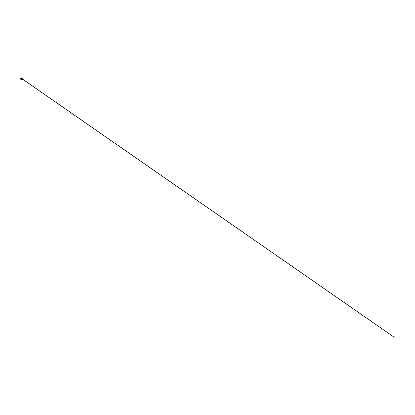 <?xml version="1.0" encoding="UTF-8"?>
<svg xmlns="http://www.w3.org/2000/svg" width="415" height="415" viewBox="0 0 415 415"><rect width="100%" height="100%" fill="white"/><g stroke="black" fill="none" stroke-linecap="round" stroke-linejoin="round"><path stroke-width="0.62" d="M21.331 79.639L21.123 78.917L21.123 79.644L20.771 79.348A8.025 4.632 60 0 1 20.776 78.217L21.912 77.88L21.051 78.378L21.279 79.115M20.776 78.217L21.051 78.378M21.803 79.208L21.528 79.042L21.845 78.502L21.528 79.042M22.005 79.338L21.71 79.151M22.068 78.632L22.088 78.036L21.279 78.508M22.55 78.767L22.503 78.741A1.354 0.783 120 0 0 22.12 78.99L22.094 79.037A1.354 0.783 120 0 0 22.073 79.255L21.357 79.016L21.762 79.395M21.808 79.364L21.523 79.187M21.341 79.026L21.979 79.379M21.502 79.317L21.938 79.566L21.502 79.244M21.165 79.192L21.502 79.472M21.502 79.545L21.17 79.405M21.165 79.472L21.502 79.753M21.165 79.545L21.502 79.737M22.088 78.036L21.077 78.388M22.498 78.004L22.047 78.015M22.14 78.321L22.483 77.906L22.088 78.134M22.088 78.378L22.088 78.077M22.695 78.907A1.354 0.783 120 0 1 22.747 78.886L22.763 78.917A1.354 0.783 120 0 0 22.773 78.902L22.483 78.741A1.328 0.768 120 0 0 22.083 78.969L22.057 79.016A1.328 0.768 120 0 0 22.037 79.286M22.856 79.141L22.462 79.509L22.835 79.244M22.95 79.421L394.25 337.281L22.996 79.421M22.996 78.72L22.462 79.509M22.467 79.524L22.726 79.073M21.99 79.421L22.218 79.794M22.187 79.763L22.011 79.457M22.363 79.659L21.954 79.421M21.954 79.436L22.265 79.789L21.985 79.389M22.343 79.556L22.234 79.82M22.099 79.799L21.933 79.514M23.256 78.954L23.157 79.364M22.094 79.037L22.317 79.166A1.354 0.783 120 0 0 22.296 79.415L22.296 79.343M22.249 79.805L21.985 79.68L22.223 79.903M22.343 79.742L22.187 79.224M22.981 79.312L23.282 79.203L23.069 78.679L23.199 79.244M22.353 78.793L21.845 78.502M22.296 79.436L22.815 78.938M22.924 79.27L22.343 79.664M22.166 79.945L21.985 79.68"/></g></svg>
